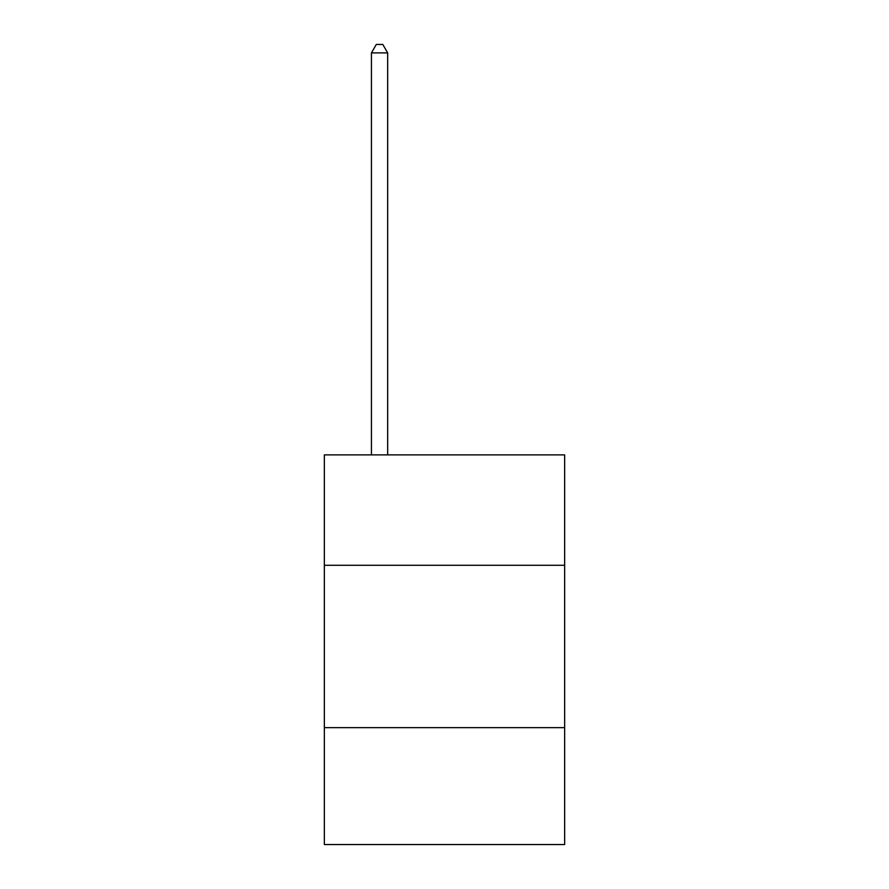 <?xml version="1.0" encoding="UTF-8"?>
<svg xmlns="http://www.w3.org/2000/svg" width="889" height="889" viewBox="0 0 889 889"><rect width="100%" height="100%" fill="white"/><g stroke="black" fill="none" stroke-linecap="round" stroke-linejoin="round"><path stroke-width="1.33" d="M564.648 565.293L564.648 454.89L324.352 454.89L324.352 565.293L564.648 565.293L564.648 844.55L324.352 844.55L324.352 565.293M564.648 727.658L324.352 727.658M387.671 454.89L387.671 52.896L371.435 52.896L371.435 454.89M371.435 52.896L376.314 44.45L382.803 44.45L387.671 52.896"/></g></svg>
